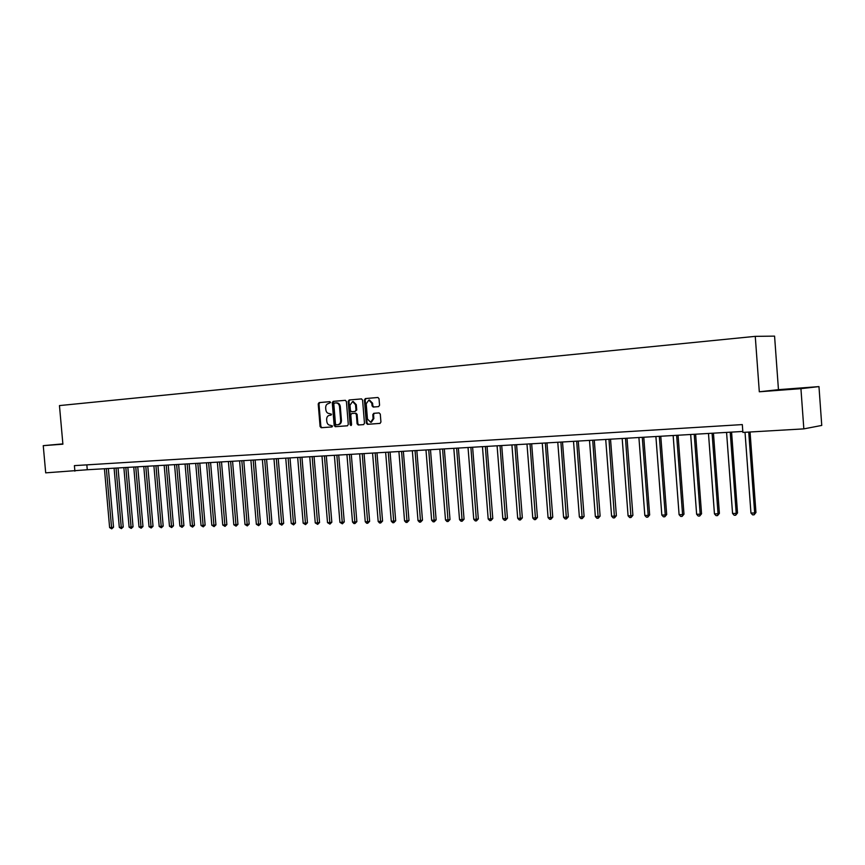 <?xml version="1.0" encoding="UTF-8"?>
<svg xmlns="http://www.w3.org/2000/svg" width="865" height="865" viewBox="0 0 865 865"><rect width="100%" height="100%" fill="white"/><g stroke="black" fill="none" stroke-linecap="round" stroke-linejoin="round"><path stroke-width="1.3" d="M330.603 402.495L329.814 401.663L319.109 402.603L318.212 403.944L320.093 426.553L321.207 427.732L331.933 426.942L332.549 426.002L330.376 425.277C328.386 425.18 327.197 423.915 326.808 421.482L326.646 419.601C326.635 417.146 327.597 415.719 329.533 415.308L330.938 415.189L331.576 414.249L329.403 413.535C327.413 413.448 326.224 412.194 325.835 409.761L325.673 407.869C325.662 405.415 326.624 403.977 328.57 403.555L330.603 402.495M378.6 406.615L379.562 405.231L379.021 398.679L377.897 397.478L365.354 398.57L364.414 399.944L366.317 423.115L367.474 424.326L379.973 423.407L380.935 422.023L380.286 414.119L379.108 412.908L373.734 413.329L372.793 414.703L373.107 418.617L370.674 422.271L367.463 419.049L366.209 403.782L368.836 400.084L371.853 403.306L372.069 405.858L373.215 407.058L378.6 406.615M759.308 391.78L800.936 388.655L803.834 428.878L821.75 425.429L818.971 386.601L778.457 389.661L774.575 336.128L755.264 336.355L759.308 391.78L778.457 389.661M62.875 443.875L43.25 445.659L62.896 444.188L59.458 405.588L755.264 336.355M43.25 445.659L45.694 472.852L87.268 469.749L742.808 431.451M803.834 428.878L742.884 432.414L742.311 424.585L74.401 465.63L74.887 471.155M346.4 401.501L345.265 400.322L333.187 401.371L332.279 402.722L334.171 425.504L335.285 426.694L347.373 425.807L348.292 424.456L346.4 401.501M361.559 398.906L349.136 399.987L361.462 398.906L362.576 400.106L364.479 423.255L363.57 424.607M363.527 424.618L358.251 425.007L357.104 423.796L356.337 414.454L355.191 413.254L351.709 413.535L350.779 414.886L351.579 424.596L350.963 425.537L350.13 424.704L348.206 401.349L349.136 399.987M800.936 388.655L818.971 386.601M86.835 464.862L87.268 469.749M62.875 443.918L56.668 444.48L62.886 444.069M807.121 387.736L771.331 390.634L807.121 387.736M330.279 415.243L331.014 415.178M329.933 401.674L319.888 402.549L318.99 403.89L320.872 426.477L321.975 427.656L332.052 426.91M345.405 400.322L333.955 401.317L333.047 402.668L334.928 425.429L336.053 426.618L347.546 425.775M334.452 403.047L333.814 403.998L335.479 424.001L336.258 424.834L337.847 424.715C339.75 424.272 340.691 422.834 340.669 420.422L339.534 406.701C339.156 404.312 337.977 403.047 336.031 402.917L334.452 403.047M338.615 424.639L337.847 424.715L338.615 424.639C340.507 424.196 341.448 422.769 341.437 420.347L340.669 420.422M336.647 402.874L336.799 402.863C338.745 402.993 339.923 404.247 340.302 406.647L341.437 420.347M363.711 424.585L358.251 425.007M352.466 413.47L355.947 413.189L357.094 414.389L357.861 423.72L359.007 424.931M349.903 399.922L348.973 401.295L351.309 425.364M355.537 404.744L352.563 401.555L349.99 405.22L350.422 410.551L351.568 411.74L355.039 411.459L355.98 410.096L355.537 404.744L356.293 404.69L353.201 401.511M355.039 411.459L356.737 410.032L355.98 410.096M356.293 404.69L356.737 410.032M369.463 400.041L372.61 403.241L372.815 405.793L373.95 407.004M371.323 422.207L373.864 418.541L373.107 418.617M374.383 413.275L373.539 414.638L373.864 418.541M377.994 397.478L366.111 398.516L365.171 399.889L367.063 423.039L368.22 424.25L380.157 423.374M104.427 468.754L109.617 527.574L111.542 527.531L113.531 527.207L108.352 468.516M113.531 527.207L111.693 528.861L106.352 468.635M111.693 528.861L109.617 527.574M114.094 468.181L119.305 527.358L121.251 527.315L123.23 526.98L118.04 467.954M123.23 526.98L121.381 528.645L116.04 468.073M121.381 528.645L119.305 527.358M123.868 467.619L129.101 527.131L131.069 527.088L133.048 526.763L127.836 467.381M133.048 526.763L131.199 528.429L125.836 467.5M131.199 528.429L129.101 527.131M133.761 467.035L139.006 526.904L141.006 526.861L142.974 526.536L137.751 466.808M142.974 526.536L141.125 528.212L135.751 466.916M141.125 528.212L139.006 526.904M143.774 466.451L149.04 526.677L151.061 526.634L153.029 526.309L147.785 466.213M153.029 526.309L151.17 527.996L145.796 466.332M151.17 527.996L149.04 526.677M781.463 389.964L796.708 388.753M153.905 465.857L159.192 526.45L161.236 526.407L163.193 526.071L157.938 465.63M163.193 526.071L161.333 527.769L155.949 465.738M161.333 527.769L159.192 526.45M164.166 465.262L169.464 526.223L171.529 526.169L173.487 525.833L168.21 465.024M173.487 525.833L171.627 527.553L166.231 465.143M171.627 527.553L169.464 526.223M174.546 464.656L179.866 525.985L181.953 525.931L183.91 525.596L178.612 464.418M183.91 525.596L182.039 527.326L176.633 464.527M182.039 527.326L179.866 525.985M185.056 464.04L190.387 525.747L192.506 525.693L194.452 525.358L189.132 463.802M194.452 525.358L192.581 527.088L187.175 463.921M192.581 527.088L190.387 525.747M195.695 463.413L201.037 525.498L203.189 525.455L205.124 525.12L199.793 463.175M205.124 525.12L203.253 526.861L197.836 463.294M203.253 526.861L201.037 525.498M206.465 462.786L211.828 525.26L214.001 525.206L215.926 524.871L210.584 462.548M215.926 524.871L214.055 526.623L208.627 462.667M214.055 526.623L211.828 525.26M217.364 462.148L222.748 525.012L224.954 524.958L226.868 524.623L221.505 461.91M226.868 524.623L224.997 526.385L219.559 462.018M224.997 526.385L222.748 525.012M228.403 461.51L233.81 524.763L236.037 524.709L237.951 524.363L232.566 461.261M237.951 524.363L236.069 526.136L230.631 461.38M236.069 526.136L233.81 524.763M239.583 460.85L245 524.504L247.26 524.46L249.163 524.114L243.768 460.613M249.163 524.114L247.282 525.898L241.832 460.721M247.282 525.898L245 524.504M250.904 460.191L256.343 524.255L258.624 524.201L260.527 523.855L255.11 459.942M260.527 523.855L258.646 525.65L253.186 460.061M258.646 525.65L256.343 524.255M262.365 459.52L267.826 523.995L270.139 523.941L272.032 523.585L266.593 459.272M272.032 523.585L270.139 525.401L264.679 459.391M270.139 525.401L267.826 523.995M273.978 458.839L279.46 523.725L281.795 523.671L283.677 523.325L278.227 458.591M283.677 523.325L281.795 525.142L276.324 458.71M281.795 525.142L279.46 523.725M285.742 458.158L291.235 523.455L293.613 523.412L295.484 523.055L290.013 457.909M295.484 523.055L293.592 524.882L288.121 458.018M293.592 524.882L291.235 523.455M297.668 457.455L303.172 523.184L305.583 523.13L307.443 522.784L301.95 457.207M307.443 522.784L305.55 524.623L300.068 457.315M305.55 524.623L303.172 523.184M309.735 456.752L315.26 522.914L317.704 522.86L319.553 522.503L314.049 456.504M319.553 522.503L317.66 524.363L312.168 456.612M317.66 524.363L315.26 522.914M321.975 456.039L327.511 522.633L329.987 522.579L331.825 522.222L326.3 455.79M331.825 522.222L329.933 524.093L324.44 455.898M329.933 524.093L327.511 522.633M334.366 455.314L339.923 522.352L342.432 522.298L344.259 521.941L338.723 455.066M344.259 521.941L342.356 523.822L336.863 455.174M342.356 523.822L339.923 522.352M346.93 454.579L352.509 522.071L355.039 522.017L356.856 521.649L351.298 454.33M356.856 521.649L354.964 523.541L349.46 454.428M354.964 523.541L353.947 523.563L352.509 522.071M359.656 453.833L365.257 521.779L367.82 521.725L369.625 521.357L364.057 453.584M369.625 521.357L367.733 523.26L362.23 453.693M367.733 523.26L366.706 523.282L365.257 521.779M372.566 453.087L378.178 521.487L380.784 521.433L382.568 521.065L376.978 452.828M382.568 521.065L380.676 522.979L375.161 452.936M380.676 522.979L379.627 523.001L378.178 521.487M385.639 452.319L391.272 521.195L393.91 521.13L395.694 520.762L390.083 452.06M395.694 520.762L393.791 522.698L388.277 452.168M393.791 522.698L392.732 522.72L391.272 521.195M398.906 451.541L404.55 520.892L407.22 520.827L408.994 520.46L403.36 451.281M408.994 520.46L407.091 522.406L401.576 451.389M407.091 522.406L406.02 522.428L404.55 520.892M412.346 450.762L418.011 520.589L420.725 520.525L422.477 520.157L416.833 450.492M422.477 520.157L420.574 522.114L415.059 450.6M420.574 522.114L419.482 522.136L418.011 520.589M425.969 449.962L431.657 520.276L434.403 520.222L436.144 519.843L430.489 449.703M436.144 519.843L434.241 521.811L428.726 449.8M434.241 521.811L433.138 521.833L431.657 520.276M439.798 449.151L445.497 519.962L448.286 519.897L450.005 519.53L444.329 448.892M450.005 519.53L448.102 521.509L442.588 448.989M448.102 521.509L446.989 521.53L445.497 519.962M453.811 448.34L459.531 519.649L462.364 519.584L464.062 519.205L458.374 448.07M464.062 519.205L462.159 521.206L456.644 448.167M462.159 521.206L461.023 521.227L459.531 519.649M468.03 447.508L473.761 519.324L476.637 519.26L478.323 518.881L472.614 447.237M478.323 518.881L476.42 520.892L470.895 447.335M476.42 520.892L475.274 520.914L473.761 519.324M482.454 446.664L488.195 519L491.115 518.935L492.791 518.546L487.06 446.394M492.791 518.546L490.877 520.568L485.362 446.491M490.877 520.568L489.72 520.6L488.195 519M497.083 445.81L502.846 518.665L505.798 518.6L507.452 518.211L501.711 445.54M507.452 518.211L505.549 520.254L500.035 445.637M505.549 520.254L504.371 520.276L502.846 518.665M511.918 444.945L517.702 518.33L520.698 518.265L522.341 517.875L516.578 444.664M522.341 517.875L520.438 519.93L514.913 444.761M520.438 519.93L519.238 519.952L517.702 518.33M526.98 444.059L532.775 517.984L535.824 517.919L537.435 517.529L531.661 443.788M537.435 517.529L535.532 519.595L530.018 443.886M535.532 519.595L534.321 519.627L532.775 517.984M542.258 443.172L548.075 517.638L551.167 517.573L552.767 517.183L546.972 442.891M552.767 517.183L550.854 519.26L545.35 442.988M550.854 519.26L549.621 519.292L548.075 517.638M557.774 442.264L563.602 517.292L566.737 517.216L568.316 516.827L562.51 441.983M568.316 516.827L566.413 518.924L560.898 442.08M566.413 518.924L565.159 518.946L563.602 517.292M573.517 441.345L579.366 516.935L582.545 516.859L584.102 516.47L578.274 441.064M584.102 516.47L582.199 518.578L576.685 441.161M582.199 518.578L580.923 518.611L579.366 516.935M589.487 440.404L595.358 516.567L598.58 516.502L600.115 516.102L594.277 440.123M600.115 516.102L598.212 518.232L592.72 440.22M598.212 518.232L596.926 518.254L595.358 516.567M605.716 439.463L611.598 516.2L614.874 516.124L616.377 515.735L610.528 439.182M616.377 515.735L614.485 517.875L608.992 439.269M614.485 517.875L613.177 517.897L611.598 516.2M622.184 438.501L628.077 515.832L631.407 515.756L632.899 515.356L627.028 438.209M632.899 515.356L630.996 517.508L625.514 438.306M630.996 517.508L629.666 517.54L628.077 515.832M638.911 437.517L644.825 515.454L648.199 515.378L649.658 514.967L643.776 437.236M649.658 514.967L647.766 517.14L648.199 515.378L642.284 437.322M647.766 517.14L646.415 517.173L644.825 515.454M655.897 436.522L661.822 515.064L665.25 514.989L666.688 514.578L660.784 436.241M666.688 514.578L664.796 516.773L665.25 514.989L659.325 436.328M664.796 516.773L663.423 516.805L661.822 515.064M673.154 435.517L679.09 514.675L682.572 514.599L683.988 514.188L678.063 435.236M683.988 514.188L682.096 516.394L682.572 514.599L676.635 435.311M682.096 516.394L680.701 516.427L679.09 514.675M690.67 434.5L696.628 514.275L700.174 514.199L701.547 513.788L695.622 434.208M701.547 513.788L699.666 516.016L700.174 514.199L694.217 434.284M699.666 516.016L698.25 516.037L696.628 514.275M708.478 433.452L714.447 513.875L718.047 513.788L719.399 513.378L713.452 433.16M719.399 513.378L717.518 515.626L718.047 513.788L712.079 433.246M717.518 515.626L716.079 515.648L714.447 513.875M726.568 432.403L732.558 513.464L736.212 513.378L737.531 512.967L731.574 432.1M737.531 512.967L735.65 515.226L736.212 513.378L730.222 432.186M735.65 515.226L734.19 515.259L732.558 513.464M745.024 432.284L750.95 513.042L754.669 512.967L755.956 512.545L750.052 431.992M755.956 512.545L754.085 514.826L754.669 512.967L748.733 432.068M754.085 514.826L752.593 514.859L750.95 513.042M321.975 427.656L321.207 427.732M320.872 426.477L320.093 426.553M318.99 403.89L318.212 403.944M319.888 402.549L319.109 402.603M336.053 426.618L335.285 426.694M334.928 425.429L334.171 425.504M333.047 402.668L332.279 402.722M333.955 401.317L333.187 401.371M340.302 406.647L339.534 406.701M336.701 402.863L335.998 402.917M357.861 423.72L357.104 423.796M357.094 414.389L356.337 414.454M355.947 413.189L355.191 413.254M350.898 424.629L350.13 424.704M348.973 401.295L348.206 401.349M372.815 405.793L372.069 405.858M372.61 403.241L371.853 403.306M373.539 414.638L372.793 414.703M368.22 424.25L367.474 424.326M367.063 423.039L366.317 423.115M365.171 399.889L364.414 399.944M366.111 398.516L365.354 398.57M336.799 402.863L336.031 402.917M353.32 401.501L352.563 401.555M369.593 400.03L368.836 400.084M371.42 422.196L370.674 422.271"/></g></svg>
